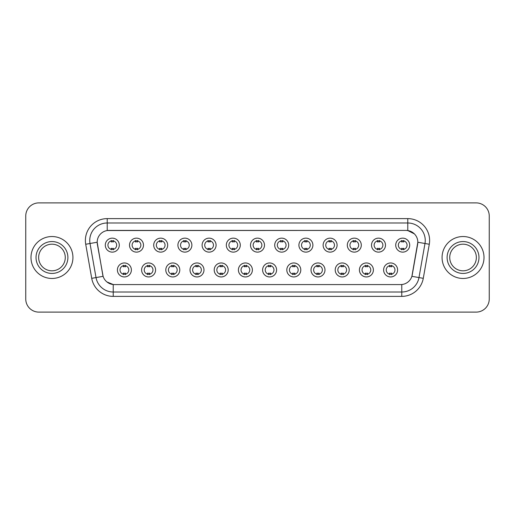 <?xml version="1.0" encoding="UTF-8"?>
<svg xmlns="http://www.w3.org/2000/svg" width="515" height="515" viewBox="0 0 515 515"><rect width="100%" height="100%" fill="white"/><g stroke="black" fill="none" stroke-linecap="round" stroke-linejoin="round"><path stroke-width="0.77" d="M155.582 269.95A6.991 6.991 0 0 1 148.59 276.941A6.991 6.991 0 0 1 141.606 269.95A6.991 6.991 0 0 1 148.59 262.959A6.991 6.991 0 0 1 155.582 269.95M144.226 269.95A4.371 4.371 0 0 0 148.59 274.321A4.371 4.371 0 0 0 152.961 269.95A4.371 4.371 0 0 0 148.59 265.579A4.371 4.371 0 0 0 144.226 269.95M179.786 269.95A6.991 6.991 0 0 1 172.795 276.941A6.991 6.991 0 0 1 165.804 269.95A6.991 6.991 0 0 1 172.795 262.959A6.991 6.991 0 0 1 179.786 269.95M168.424 269.95A4.371 4.371 0 0 0 172.795 274.321A4.371 4.371 0 0 0 177.16 269.95A4.371 4.371 0 0 0 172.795 265.579A4.371 4.371 0 0 0 168.424 269.95M203.985 269.95A6.991 6.991 0 0 1 196.994 276.941A6.991 6.991 0 0 1 190.009 269.95A6.991 6.991 0 0 1 196.994 262.959A6.991 6.991 0 0 1 203.985 269.95M192.629 269.95A4.371 4.371 0 0 0 196.994 274.321A4.371 4.371 0 0 0 201.365 269.95A4.371 4.371 0 0 0 196.994 265.579A4.371 4.371 0 0 0 192.629 269.95M228.19 269.95A6.991 6.991 0 0 1 221.199 276.941A6.991 6.991 0 0 1 214.208 269.95A6.991 6.991 0 0 1 221.199 262.959A6.991 6.991 0 0 1 228.19 269.95M216.828 269.95A4.371 4.371 0 0 0 221.199 274.321A4.371 4.371 0 0 0 225.564 269.95A4.371 4.371 0 0 0 221.199 265.579A4.371 4.371 0 0 0 216.828 269.95M252.389 269.95A6.991 6.991 0 0 1 245.398 276.941A6.991 6.991 0 0 1 238.406 269.95A6.991 6.991 0 0 1 245.398 262.959A6.991 6.991 0 0 1 252.389 269.95M241.033 269.95A4.371 4.371 0 0 0 245.398 274.321A4.371 4.371 0 0 0 249.769 269.95A4.371 4.371 0 0 0 245.398 265.579A4.371 4.371 0 0 0 241.033 269.95M276.594 269.95A6.991 6.991 0 0 1 269.603 276.941A6.991 6.991 0 0 1 262.611 269.95A6.991 6.991 0 0 1 269.603 262.959A6.991 6.991 0 0 1 276.594 269.95M265.231 269.95A4.371 4.371 0 0 0 269.603 274.321A4.371 4.371 0 0 0 273.967 269.95A4.371 4.371 0 0 0 269.603 265.579A4.371 4.371 0 0 0 265.231 269.95M300.792 269.95A6.991 6.991 0 0 1 293.801 276.941A6.991 6.991 0 0 1 286.81 269.95A6.991 6.991 0 0 1 293.801 262.959A6.991 6.991 0 0 1 300.792 269.95M289.436 269.95A4.371 4.371 0 0 0 293.801 274.321A4.371 4.371 0 0 0 298.172 269.95A4.371 4.371 0 0 0 293.801 265.579A4.371 4.371 0 0 0 289.436 269.95M324.991 269.95A6.991 6.991 0 0 1 318.006 276.941A6.991 6.991 0 0 1 311.015 269.95A6.991 6.991 0 0 1 318.006 262.959A6.991 6.991 0 0 1 324.991 269.95M313.635 269.95A4.371 4.371 0 0 0 318.006 274.321A4.371 4.371 0 0 0 322.371 269.95A4.371 4.371 0 0 0 318.006 265.579A4.371 4.371 0 0 0 313.635 269.95M349.196 269.95A6.991 6.991 0 0 1 342.205 276.941A6.991 6.991 0 0 1 335.214 269.95A6.991 6.991 0 0 1 342.205 262.959A6.991 6.991 0 0 1 349.196 269.95M337.84 269.95A4.371 4.371 0 0 0 342.205 274.321A4.371 4.371 0 0 0 346.576 269.95A4.371 4.371 0 0 0 342.205 265.579A4.371 4.371 0 0 0 337.84 269.95M373.394 269.95A6.991 6.991 0 0 1 366.41 276.941A6.991 6.991 0 0 1 359.419 269.95A6.991 6.991 0 0 1 366.41 262.959A6.991 6.991 0 0 1 373.394 269.95M362.039 269.95A4.371 4.371 0 0 0 366.41 274.321A4.371 4.371 0 0 0 370.774 269.95A4.371 4.371 0 0 0 366.41 265.579A4.371 4.371 0 0 0 362.039 269.95M397.599 269.95A6.991 6.991 0 0 1 390.608 276.941A6.991 6.991 0 0 1 383.617 269.95A6.991 6.991 0 0 1 390.608 262.959A6.991 6.991 0 0 1 397.599 269.95M386.237 269.95A4.371 4.371 0 0 0 390.608 274.321A4.371 4.371 0 0 0 394.979 269.95A4.371 4.371 0 0 0 390.608 265.579A4.371 4.371 0 0 0 386.237 269.95M131.383 269.95A6.991 6.991 0 0 1 124.392 276.941A6.991 6.991 0 0 1 117.401 269.95A6.991 6.991 0 0 1 124.392 262.959A6.991 6.991 0 0 1 131.383 269.95M120.021 269.95A4.371 4.371 0 0 0 124.392 274.321A4.371 4.371 0 0 0 128.763 269.95A4.371 4.371 0 0 0 124.392 265.579A4.371 4.371 0 0 0 120.021 269.95M143.479 245.14A6.991 6.991 0 0 1 136.494 252.125A6.991 6.991 0 0 1 129.503 245.14A6.991 6.991 0 0 1 136.494 238.149A6.991 6.991 0 0 1 143.479 245.14M132.123 245.14A4.371 4.371 0 0 0 136.494 249.505A4.371 4.371 0 0 0 140.859 245.14A4.371 4.371 0 0 0 136.494 240.769A4.371 4.371 0 0 0 132.123 245.14M167.684 245.14A6.991 6.991 0 0 1 160.693 252.125A6.991 6.991 0 0 1 153.702 245.14A6.991 6.991 0 0 1 160.693 238.149A6.991 6.991 0 0 1 167.684 245.14M156.328 245.14A4.371 4.371 0 0 0 160.693 249.505A4.371 4.371 0 0 0 165.064 245.14A4.371 4.371 0 0 0 160.693 240.769A4.371 4.371 0 0 0 156.328 245.14M191.883 245.14A6.991 6.991 0 0 1 184.898 252.125A6.991 6.991 0 0 1 177.907 245.14A6.991 6.991 0 0 1 184.898 238.149A6.991 6.991 0 0 1 191.883 245.14M180.527 245.14A4.371 4.371 0 0 0 184.898 249.505A4.371 4.371 0 0 0 189.263 245.14A4.371 4.371 0 0 0 184.898 240.769A4.371 4.371 0 0 0 180.527 245.14M216.088 245.14A6.991 6.991 0 0 1 209.096 252.125A6.991 6.991 0 0 1 202.105 245.14A6.991 6.991 0 0 1 209.096 238.149A6.991 6.991 0 0 1 216.088 245.14M204.725 245.14A4.371 4.371 0 0 0 209.096 249.505A4.371 4.371 0 0 0 213.468 245.14A4.371 4.371 0 0 0 209.096 240.769A4.371 4.371 0 0 0 204.725 245.14M240.286 245.14A6.991 6.991 0 0 1 233.301 252.125A6.991 6.991 0 0 1 226.31 245.14A6.991 6.991 0 0 1 233.301 238.149A6.991 6.991 0 0 1 240.286 245.14M228.93 245.14A4.371 4.371 0 0 0 233.301 249.505A4.371 4.371 0 0 0 237.666 245.14A4.371 4.371 0 0 0 233.301 240.769A4.371 4.371 0 0 0 228.93 245.14M264.491 245.14A6.991 6.991 0 0 1 257.5 252.125A6.991 6.991 0 0 1 250.509 245.14A6.991 6.991 0 0 1 257.5 238.149A6.991 6.991 0 0 1 264.491 245.14M253.129 245.14A4.371 4.371 0 0 0 257.5 249.505A4.371 4.371 0 0 0 261.871 245.14A4.371 4.371 0 0 0 257.5 240.769A4.371 4.371 0 0 0 253.129 245.14M288.69 245.14A6.991 6.991 0 0 1 281.699 252.125A6.991 6.991 0 0 1 274.714 245.14A6.991 6.991 0 0 1 281.699 238.149A6.991 6.991 0 0 1 288.69 245.14M277.334 245.14A4.371 4.371 0 0 0 281.699 249.505A4.371 4.371 0 0 0 286.07 245.14A4.371 4.371 0 0 0 281.699 240.769A4.371 4.371 0 0 0 277.334 245.14M312.895 245.14A6.991 6.991 0 0 1 305.904 252.125A6.991 6.991 0 0 1 298.912 245.14A6.991 6.991 0 0 1 305.904 238.149A6.991 6.991 0 0 1 312.895 245.14M301.533 245.14A4.371 4.371 0 0 0 305.904 249.505A4.371 4.371 0 0 0 310.275 245.14A4.371 4.371 0 0 0 305.904 240.769A4.371 4.371 0 0 0 301.533 245.14M337.093 245.14A6.991 6.991 0 0 1 330.102 252.125A6.991 6.991 0 0 1 323.117 245.14A6.991 6.991 0 0 1 330.102 238.149A6.991 6.991 0 0 1 337.093 245.14M325.738 245.14A4.371 4.371 0 0 0 330.102 249.505A4.371 4.371 0 0 0 334.473 245.14A4.371 4.371 0 0 0 330.102 240.769A4.371 4.371 0 0 0 325.738 245.14M361.298 245.14A6.991 6.991 0 0 1 354.307 252.125A6.991 6.991 0 0 1 347.316 245.14A6.991 6.991 0 0 1 354.307 238.149A6.991 6.991 0 0 1 361.298 245.14M349.936 245.14A4.371 4.371 0 0 0 354.307 249.505A4.371 4.371 0 0 0 358.672 245.14A4.371 4.371 0 0 0 354.307 240.769A4.371 4.371 0 0 0 349.936 245.14M385.497 245.14A6.991 6.991 0 0 1 378.506 252.125A6.991 6.991 0 0 1 371.521 245.14A6.991 6.991 0 0 1 378.506 238.149A6.991 6.991 0 0 1 385.497 245.14M374.141 245.14A4.371 4.371 0 0 0 378.506 249.505A4.371 4.371 0 0 0 382.877 245.14A4.371 4.371 0 0 0 378.506 240.769A4.371 4.371 0 0 0 374.141 245.14M409.702 245.14A6.991 6.991 0 0 1 402.711 252.125A6.991 6.991 0 0 1 395.72 245.14A6.991 6.991 0 0 1 402.711 238.149A6.991 6.991 0 0 1 409.702 245.14M398.34 245.14A4.371 4.371 0 0 0 402.711 249.505A4.371 4.371 0 0 0 407.075 245.14A4.371 4.371 0 0 0 402.711 240.769A4.371 4.371 0 0 0 398.34 245.14M119.28 245.14A6.991 6.991 0 0 1 112.289 252.125A6.991 6.991 0 0 1 105.298 245.14A6.991 6.991 0 0 1 112.289 238.149A6.991 6.991 0 0 1 119.28 245.14M107.925 245.14A4.371 4.371 0 0 0 112.289 249.505A4.371 4.371 0 0 0 116.66 245.14A4.371 4.371 0 0 0 112.289 240.769A4.371 4.371 0 0 0 107.925 245.14M91.722 278.332L85.715 244.258A21.842 21.842 0 0 1 107.223 218.618L407.777 218.618A21.842 21.842 0 0 1 429.285 244.258L423.279 278.332A21.842 21.842 0 0 1 401.771 296.382L113.229 296.382A21.842 21.842 0 0 1 91.722 278.332L103.109 276.323L97.354 244.258A11.794 11.794 0 0 1 108.968 230.417L406.032 230.417A11.794 11.794 0 0 1 417.646 244.258L412.251 274.836A11.794 11.794 0 0 1 400.638 284.583L114.362 284.583A11.794 11.794 0 0 1 102.749 274.836L97.174 242.237L90.016 243.498A17.471 17.471 0 0 1 107.223 222.989L407.777 222.989A17.471 17.471 0 0 1 424.984 243.498L418.978 277.572A17.471 17.471 0 0 1 401.771 292.011L113.229 292.011A17.471 17.471 0 0 1 96.022 277.572L90.016 243.498A17.471 17.471 0 0 1 89.752 240.46M30.99 257.5A20.967 20.967 0 0 0 51.964 278.467A20.967 20.967 0 0 0 72.93 257.5A20.967 20.967 0 0 0 51.964 236.533A20.967 20.967 0 0 0 30.99 257.5A20.967 20.967 0 0 0 51.964 278.467A20.967 20.967 0 0 0 72.93 257.5A20.967 20.967 0 0 0 51.964 236.533A20.967 20.967 0 0 0 30.99 257.5M442.07 257.5A20.967 20.967 0 0 0 463.036 278.467A20.967 20.967 0 0 0 484.01 257.5A20.967 20.967 0 0 0 463.036 236.533A20.967 20.967 0 0 0 442.07 257.5A20.967 20.967 0 0 0 463.036 278.467A20.967 20.967 0 0 0 484.01 257.5A20.967 20.967 0 0 0 463.036 236.533A20.967 20.967 0 0 0 442.07 257.5M107.223 218.618L107.223 230.546L406.032 230.417L407.777 230.546L414.369 233.868M97.174 242.211L97.303 240.46M400.638 284.583L114.362 284.583M113.229 296.382L113.229 284.531L106.933 281.956M424.984 243.498L417.826 242.237L411.891 276.323L418.978 277.572L424.984 243.498L429.285 244.258M412.251 274.836L412.18 275.21M102.82 275.21L102.749 274.836M489.25 215.997A13.107 13.107 0 0 0 476.143 202.891L38.857 202.891A13.107 13.107 0 0 0 25.75 215.997L25.75 299.003A13.107 13.107 0 0 0 38.857 312.109L476.143 312.109A13.107 13.107 0 0 0 489.25 299.003L489.25 215.997L489.25 299.003M25.75 215.997L25.75 299.003M476.143 202.891L38.857 202.891M38.857 312.109L476.143 312.109M113.384 240.46L113.384 241.966A3.354 3.354 0 0 0 111.201 241.966L111.201 240.46M111.201 249.814L111.201 248.307A3.354 3.354 0 0 0 113.384 248.307L113.384 249.814M123.297 274.63L123.297 273.117A3.354 3.354 0 0 0 125.486 273.117L125.486 274.63M125.486 265.27L125.486 266.783A3.354 3.354 0 0 0 123.297 266.783L123.297 265.27M65.276 257.5A13.313 13.313 0 0 0 51.964 244.187A13.313 13.313 0 0 0 38.644 257.5A13.313 13.313 0 0 0 51.964 270.813A13.313 13.313 0 0 0 65.276 257.5A13.313 13.313 0 0 1 51.964 270.813A13.313 13.313 0 0 1 38.644 257.5M137.582 240.46L137.582 241.966A3.354 3.354 0 0 0 135.4 241.966L135.4 240.46M135.4 249.814L135.4 248.307A3.354 3.354 0 0 0 137.582 248.307L137.582 249.814M161.787 240.46L161.787 241.966A3.354 3.354 0 0 0 159.599 241.966L159.599 240.46M159.599 249.814L159.599 248.307A3.354 3.354 0 0 0 161.787 248.307L161.787 249.814M185.986 240.46L185.986 241.966A3.354 3.354 0 0 0 183.804 241.966L183.804 240.46M183.804 249.814L183.804 248.307A3.354 3.354 0 0 0 185.986 248.307L185.986 249.814M210.191 240.46L210.191 241.966A3.354 3.354 0 0 0 208.002 241.966L208.002 240.46M208.002 249.814L208.002 248.307A3.354 3.354 0 0 0 210.191 248.307L210.191 249.814M147.502 274.63L147.502 273.117A3.354 3.354 0 0 0 149.685 273.117L149.685 274.63M149.685 265.27L149.685 266.783A3.354 3.354 0 0 0 147.502 266.783L147.502 265.27M171.701 274.63L171.701 273.117A3.354 3.354 0 0 0 173.883 273.117L173.883 274.63M173.883 265.27L173.883 266.783A3.354 3.354 0 0 0 171.701 266.783L171.701 265.27M195.906 274.63L195.906 273.117A3.354 3.354 0 0 0 198.088 273.117L198.088 274.63M198.088 265.27L198.088 266.783A3.354 3.354 0 0 0 195.906 266.783L195.906 265.27M476.356 257.5A13.313 13.313 0 0 0 463.036 244.187A13.313 13.313 0 0 0 449.724 257.5A13.313 13.313 0 0 0 463.036 270.813A13.313 13.313 0 0 0 476.356 257.5A13.313 13.313 0 0 1 463.036 270.813A13.313 13.313 0 0 1 449.724 257.5M234.389 240.46L234.389 241.966A3.354 3.354 0 0 0 232.207 241.966L232.207 240.46M232.207 249.814L232.207 248.307A3.354 3.354 0 0 0 234.389 248.307L234.389 249.814M258.594 240.46L258.594 241.966A3.354 3.354 0 0 0 256.406 241.966L256.406 240.46M256.406 249.814L256.406 248.307A3.354 3.354 0 0 0 258.594 248.307L258.594 249.814M282.793 240.46L282.793 241.966A3.354 3.354 0 0 0 280.611 241.966L280.611 240.46M280.611 249.814L280.611 248.307A3.354 3.354 0 0 0 282.793 248.307L282.793 249.814M220.105 274.63L220.105 273.117A3.354 3.354 0 0 0 222.287 273.117L222.287 274.63M222.287 265.27L222.287 266.783A3.354 3.354 0 0 0 220.105 266.783L220.105 265.27M244.31 274.63L244.31 273.117A3.354 3.354 0 0 0 246.492 273.117L246.492 274.63M246.492 265.27L246.492 266.783A3.354 3.354 0 0 0 244.31 266.783L244.31 265.27M268.508 274.63L268.508 273.117A3.354 3.354 0 0 0 270.69 273.117L270.69 274.63M270.69 265.27L270.69 266.783A3.354 3.354 0 0 0 268.508 266.783L268.508 265.27M306.998 240.46L306.998 241.966A3.354 3.354 0 0 0 304.809 241.966L304.809 240.46M304.809 249.814L304.809 248.307A3.354 3.354 0 0 0 306.998 248.307L306.998 249.814M331.197 240.46L331.197 241.966A3.354 3.354 0 0 0 329.014 241.966L329.014 240.46M329.014 249.814L329.014 248.307A3.354 3.354 0 0 0 331.197 248.307L331.197 249.814M355.402 240.46L355.402 241.966A3.354 3.354 0 0 0 353.213 241.966L353.213 240.46M353.213 249.814L353.213 248.307A3.354 3.354 0 0 0 355.402 248.307L355.402 249.814M379.6 240.46L379.6 241.966A3.354 3.354 0 0 0 377.418 241.966L377.418 240.46M377.418 249.814L377.418 248.307A3.354 3.354 0 0 0 379.6 248.307L379.6 249.814M403.799 240.46L403.799 241.966A3.354 3.354 0 0 0 401.616 241.966L401.616 240.46M401.616 249.814L401.616 248.307A3.354 3.354 0 0 0 403.799 248.307L403.799 249.814M292.713 274.63L292.713 273.117A3.354 3.354 0 0 0 294.895 273.117L294.895 274.63M294.895 265.27L294.895 266.783A3.354 3.354 0 0 0 292.713 266.783L292.713 265.27M316.912 274.63L316.912 273.117A3.354 3.354 0 0 0 319.094 273.117L319.094 274.63M319.094 265.27L319.094 266.783A3.354 3.354 0 0 0 316.912 266.783L316.912 265.27M341.117 274.63L341.117 273.117A3.354 3.354 0 0 0 343.299 273.117L343.299 274.63M343.299 265.27L343.299 266.783A3.354 3.354 0 0 0 341.117 266.783L341.117 265.27M365.315 274.63L365.315 273.117A3.354 3.354 0 0 0 367.498 273.117L367.498 274.63M367.498 265.27L367.498 266.783A3.354 3.354 0 0 0 365.315 266.783L365.315 265.27M389.514 274.63L389.514 273.117A3.354 3.354 0 0 0 391.703 273.117L391.703 274.63M391.703 265.27L391.703 266.783A3.354 3.354 0 0 0 389.514 266.783L389.514 265.27M407.777 218.618L407.777 230.546M401.771 284.531L401.771 296.382M85.715 244.258L90.016 243.498M418.978 277.572L423.279 278.332M67.896 257.5A15.939 15.939 0 0 0 51.964 241.561A15.939 15.939 0 0 0 36.024 257.5A15.939 15.939 0 0 0 51.964 273.439A15.939 15.939 0 0 0 67.896 257.5M478.976 257.5A15.939 15.939 0 0 0 463.036 241.561A15.939 15.939 0 0 0 447.104 257.5A15.939 15.939 0 0 0 463.036 273.439A15.939 15.939 0 0 0 478.976 257.5"/></g></svg>
